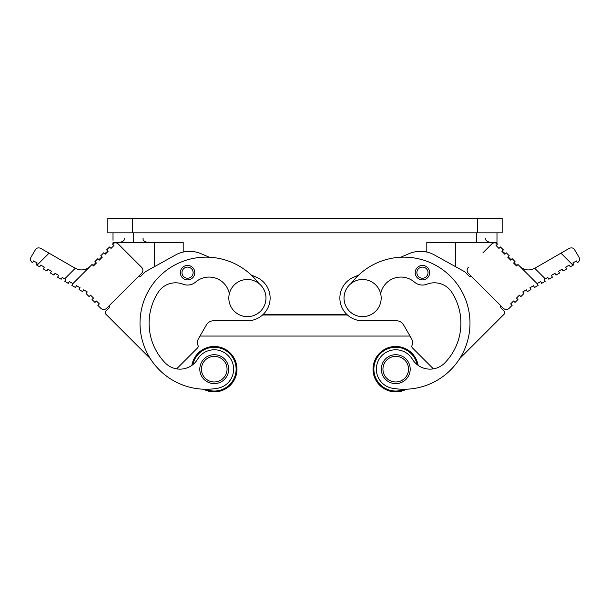 <?xml version="1.0" encoding="UTF-8"?>
<svg xmlns="http://www.w3.org/2000/svg" width="610" height="610" viewBox="0 0 610 610"><rect width="100%" height="100%" fill="white"/><g stroke="black" fill="none" stroke-linecap="round" stroke-linejoin="round"><path stroke-width="0.91" d="M113.01 240.264L113.01 232.829L113.01 240.264M183.198 252.06L183.198 242.33L113.01 242.33M455.7 266.761L455.7 242.33M154.299 266.761L154.299 242.33M496.99 232.829L496.99 242.33L426.802 242.33L426.802 252.06M347.014 314.577L262.986 314.577M347.464 314.996L262.536 314.996M410.019 336.049L199.981 336.049M477.378 218.38L107.848 218.38L107.848 232.829L502.152 232.829L502.152 218.38L477.378 218.38L477.378 232.829M107.848 232.829L107.848 218.38M412.39 347.86L433.39 368.859L412.39 347.86A2.066 2.066 0 0 1 411.933 345.641A8.258 8.258 0 0 0 411.407 338.458L403.584 324.901A8.258 8.258 0 0 0 396.431 320.776L362.599 320.776A22.707 22.707 0 0 1 353.724 277.161L358.726 275.041M406.39 389.226A22.707 22.707 0 0 1 379.687 353.106A22.707 22.707 0 0 1 418.132 365.367M404.384 389.264A21.884 21.884 0 0 1 380.274 353.693A21.884 21.884 0 0 1 417.156 364.635M504.188 311.199L501.275 308.286A2.066 2.066 0 0 1 500.917 305.839A2.066 2.066 0 0 0 501.275 308.286L504.188 311.199A2.066 2.066 0 0 1 504.188 314.119L459.704 358.604M468.335 267.409A4.125 4.125 0 0 0 468.335 273.25L503.364 308.286A4.125 4.125 0 0 0 509.205 308.286L512.125 305.366L510.661 303.902L513.582 300.982L515.046 302.446L517.966 299.525L516.502 298.061L519.423 295.148L520.879 296.605L523.799 293.685L522.77 291.9L526.346 289.834L527.375 291.618L530.952 289.559L529.922 287.767L533.498 285.701L534.528 287.493L538.104 285.427L537.097 283.627L517.966 264.488L516.502 265.952L513.582 263.032L515.046 261.568L512.125 258.655L510.661 260.112L507.741 257.191L509.205 255.735L506.285 252.814L504.828 254.271L501.923 251.373L503.364 249.894L500.444 246.974L498.988 248.43L496.067 245.517L497.524 244.053A4.125 4.125 0 0 0 491.69 244.053L482.929 252.814M519.796 266.326C524.341 270.337 529.327 270.992 534.749 268.293L560.948 253.173L573.034 265.258L570.281 266.852L569.252 265.06L565.676 267.127L566.705 268.911L563.137 270.977L562.1 269.193L558.524 271.252L559.561 273.044L555.984 275.11L554.947 273.318L551.371 275.385L552.408 277.169L548.832 279.235L547.795 277.451L544.227 279.51L545.256 281.301L541.68 283.36L540.651 281.576L537.097 283.627M504.188 252.814L505.24 253.859L504.188 252.814A6.191 6.191 0 0 0 501.923 251.373M400.686 257.229L409.127 253.646A28.899 28.899 0 0 1 434.434 254.972L464.774 271.793L469.159 276.17A2.066 2.066 0 0 0 471.606 276.521M508.161 256.779L511.073 259.7M513.994 262.62L516.914 265.541M468.335 273.25L469.791 274.706M501.908 306.822L503.364 308.286M512.125 305.366L509.205 308.286M513.582 300.982L510.661 303.902M519.423 295.148L516.502 298.061M573.034 265.258L573.857 264.786L572.828 262.994L576.404 260.935L577.434 262.719C579.508 261.293 580.011 259.41 578.943 257.077L574.163 249.071C572.889 247.759 571.227 247.538 569.176 248.415L560.948 253.173M351.246 283.353A66.063 66.063 0 0 1 450.645 276.498A66.063 66.063 0 0 1 392.344 388.242A19.383 19.383 0 0 1 382.043 355.455A19.383 19.383 0 0 1 412.345 359.153A20.641 20.641 0 0 0 444.85 362.858A56.974 56.974 0 0 0 451.743 292.221A20.641 20.641 0 0 0 426.931 284.207A12.383 12.383 0 0 1 414.373 282.064A20.641 20.641 0 0 0 380.663 293.73M427.557 267.554A7.228 7.228 0 0 1 427.557 277.779A7.228 7.228 0 0 1 417.332 277.779A7.228 7.228 0 0 1 417.332 267.554A7.228 7.228 0 0 1 427.557 267.554M405.963 358.947A14.449 14.449 0 0 1 405.963 379.382A14.449 14.449 0 0 1 385.528 379.382A14.449 14.449 0 0 1 385.528 358.947A14.449 14.449 0 0 1 405.963 358.947M349.461 311.199A18.582 18.582 0 0 0 375.737 311.199A18.582 18.582 0 0 0 375.737 284.931A18.582 18.582 0 0 0 349.461 284.931A18.582 18.582 0 0 0 349.461 311.199M197.609 347.86L176.61 368.859L197.609 347.86A2.066 2.066 0 0 0 198.067 345.641A8.258 8.258 0 0 1 198.593 338.458L206.416 324.901A8.258 8.258 0 0 1 213.569 320.776L247.401 320.776A22.707 22.707 0 0 0 256.276 277.161L251.274 275.041M105.812 311.199L108.725 308.286A2.066 2.066 0 0 0 109.083 305.839A2.066 2.066 0 0 1 108.725 308.286L105.812 311.199A2.066 2.066 0 0 0 105.812 314.119L150.296 358.604M108.092 306.822L106.636 308.286A4.125 4.125 0 0 1 100.795 308.286L97.874 305.366L99.338 303.902L96.418 300.982L94.954 302.446L92.034 299.525L93.498 298.061L90.577 295.148L89.121 296.605L86.201 293.685L87.23 291.9L83.654 289.834L82.624 291.618L79.048 289.559L80.078 287.767L76.502 285.701L75.472 287.493L71.896 285.427L72.903 283.627L92.034 264.488L93.498 265.952L96.418 263.032L94.954 261.568L97.874 258.655L99.338 260.112L102.259 257.191L100.795 255.735L103.715 252.814L105.172 254.271L108.092 251.35L106.636 249.894L109.556 246.974L111.012 248.43L113.933 245.517L112.476 244.053A4.125 4.125 0 0 1 118.309 244.053L141.665 267.409A4.125 4.125 0 0 1 141.665 273.25L140.208 274.706M127.071 252.814L141.665 267.409M72.903 283.627L69.349 281.576L68.32 283.36L64.744 281.301L65.773 279.51L62.205 277.451L61.168 279.235L57.592 277.169L58.629 275.385L55.053 273.318L54.016 275.11L50.439 273.044L51.476 271.252L47.9 269.193L46.863 270.977L43.295 268.911L44.324 267.127L40.748 265.06L39.719 266.852L36.142 264.786L37.172 262.994L33.596 260.935L32.566 262.719C30.492 261.293 29.989 259.41 31.057 257.077L35.837 249.071C37.111 247.759 38.773 247.538 40.824 248.415L75.251 268.293L64.675 278.877M93.498 298.061L90.577 295.148M99.338 303.902L96.418 300.982M141.665 273.25L106.636 308.286M96.006 262.62L93.086 265.541M258.754 283.353A66.063 66.063 0 0 0 159.355 276.498A66.063 66.063 0 0 0 217.656 388.242A19.383 19.383 0 0 0 227.957 355.455A19.383 19.383 0 0 0 197.655 359.153A20.641 20.641 0 0 1 165.15 362.858A56.974 56.974 0 0 1 158.257 292.221A20.641 20.641 0 0 1 183.069 284.207A12.383 12.383 0 0 0 195.627 282.064A20.641 20.641 0 0 1 229.337 293.73M198.067 345.641A8.258 8.258 0 0 1 198.593 338.458M203.61 389.226A22.707 22.707 0 0 0 230.313 353.106A22.707 22.707 0 0 0 191.868 365.367M205.616 389.264A21.884 21.884 0 0 0 229.726 353.693A21.884 21.884 0 0 0 192.844 364.635M209.314 257.229L200.873 253.646A28.899 28.899 0 0 0 175.566 254.972L145.226 271.793L140.841 276.17A2.066 2.066 0 0 1 138.394 276.521M101.84 256.779L98.927 259.7M108.077 251.373L108.092 251.35A6.191 6.191 0 0 0 105.812 252.814L104.76 253.859M204.037 358.947A14.449 14.449 0 0 0 204.037 379.382A14.449 14.449 0 0 0 224.472 379.382A14.449 14.449 0 0 0 224.472 358.947A14.449 14.449 0 0 0 204.037 358.947M192.668 277.779A7.228 7.228 0 0 0 192.668 267.554A7.228 7.228 0 0 0 182.443 267.554A7.228 7.228 0 0 0 182.443 277.779A7.228 7.228 0 0 0 192.668 277.779M234.263 284.931A18.582 18.582 0 0 0 234.263 311.199A18.582 18.582 0 0 0 260.539 311.199A18.582 18.582 0 0 0 260.539 284.931A18.582 18.582 0 0 0 234.263 284.931M90.204 266.326C85.659 270.337 80.672 270.992 75.251 268.293M133.659 242.33L133.659 232.829M476.341 242.33L476.341 232.829M132.622 232.829L132.622 218.38M534.749 268.293L545.325 278.877M426.382 268.728A5.574 5.574 0 0 1 426.382 276.604A5.574 5.574 0 0 1 418.506 276.604A5.574 5.574 0 0 1 418.506 268.728A5.574 5.574 0 0 1 426.382 268.728M404.796 360.113A12.802 12.802 0 0 1 404.796 378.215A12.802 12.802 0 0 1 386.694 378.215A12.802 12.802 0 0 1 386.694 360.113A12.802 12.802 0 0 1 404.796 360.113M205.204 360.113A12.802 12.802 0 0 0 205.204 378.215A12.802 12.802 0 0 0 223.306 378.215A12.802 12.802 0 0 0 223.306 360.113A12.802 12.802 0 0 0 205.204 360.113M183.618 268.728A5.574 5.574 0 0 0 183.618 276.604A5.574 5.574 0 0 0 191.494 276.604A5.574 5.574 0 0 0 191.494 268.728A5.574 5.574 0 0 0 183.618 268.728M49.052 253.173L36.966 265.258M124.364 238.197C123.571 239.417 125.881 240.363 120.239 242.33M142.946 238.197C143.739 239.44 141.444 240.378 147.071 242.33M485.636 238.197C486.429 239.417 484.119 240.363 489.761 242.33"/></g></svg>
